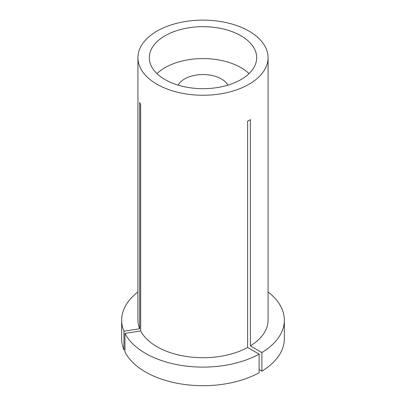 <?xml version="1.0" encoding="UTF-8"?>
<svg xmlns="http://www.w3.org/2000/svg" width="406" height="406" viewBox="0 0 406 406"><rect width="100%" height="100%" fill="white"/><g stroke="black" fill="none" stroke-linecap="round" stroke-linejoin="round"><path stroke-width="0.61" d="M259.119 354.139A81.337 46.959 0 0 1 145.485 353.352A81.337 46.959 0 0 1 124.962 333.387L124.962 351.982A81.337 46.959 0 0 0 145.485 371.947A81.337 46.959 0 0 0 259.119 372.738L259.119 354.139L247.609 347.495L247.609 121.227L250.37 119.633L250.37 345.902A65.072 37.57 0 0 0 268.072 320.146L268.072 57.688A65.072 37.57 0 0 0 249.01 31.125A65.072 37.57 0 0 0 178.097 22.98A65.072 37.57 0 0 0 137.928 57.688A65.072 37.57 0 0 0 156.99 84.25A65.072 37.57 0 0 0 227.903 92.395A65.072 37.57 0 0 0 268.072 57.688M240.961 35.774A53.683 30.993 0 0 0 182.456 29.054A53.683 30.993 0 0 0 149.317 57.688A53.683 30.993 0 0 0 165.039 79.601A53.683 30.993 0 0 0 223.544 86.321A53.683 30.993 0 0 0 256.683 57.688A53.683 30.993 0 0 0 240.961 35.774M124.962 333.387L140.679 330.956A65.072 37.57 0 0 0 156.99 346.714A65.072 37.57 0 0 0 247.609 347.495M137.928 57.688L137.928 320.146A65.072 37.57 0 0 0 139.669 328.779L139.669 102.51L140.679 104.687L140.679 330.956M137.928 291.97A81.337 46.959 0 0 0 121.663 320.146A81.337 46.959 0 0 0 123.952 331.21L139.669 328.779M121.663 320.146L121.663 338.741A81.337 46.959 0 0 0 123.952 349.805L123.952 331.21M124.962 349.647L123.952 349.805M259.119 369.546L261.88 371.145L261.88 352.545A81.337 46.959 0 0 0 284.337 320.146A81.337 46.959 0 0 0 268.072 291.97M261.88 352.545L250.37 345.902M261.88 371.145A81.337 46.959 0 0 0 284.337 338.741L284.337 320.146M249.04 73.628A53.683 30.993 0 0 0 240.961 67.65A53.683 30.993 0 0 0 156.96 73.628M227.878 85.148A26.03 15.027 0 0 0 221.407 78.937A26.03 15.027 0 0 0 178.122 85.148"/></g></svg>
